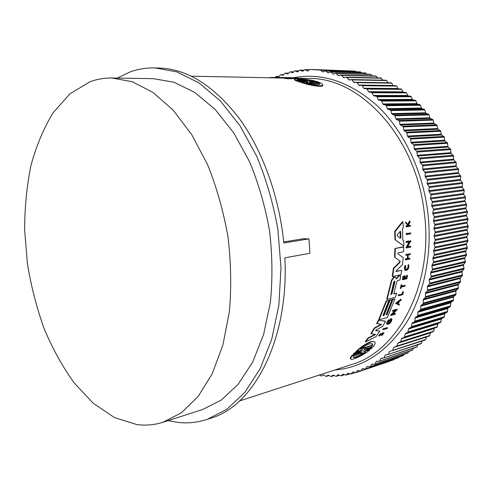 <?xml version="1.0" encoding="UTF-8"?>
<svg xmlns="http://www.w3.org/2000/svg" width="493" height="493" viewBox="0 0 493 493"><rect width="100%" height="100%" fill="white"/><g stroke="black" fill="none" stroke-linecap="round" stroke-linejoin="round"><path stroke-width="0.74" d="M283.709 241.94L302.949 238.797L308.938 238.865L309.937 253.285L284.868 257.833C289.108 339.622 253.877 405.684 211.177 418.058L207.196 419.383C197.348 422.593 187.408 423.579 177.388 422.341L168.119 420.615M277.029 77.364L288.066 77.623L293.477 78.067L293.538 78.553L287.807 78.8L284.097 78.307L284.03 77.82L288.208 77.74L274.515 77.358L274.576 77.795M284.067 78.079L191.327 76.181M301.463 78.307L301.396 78.806L300.724 78.738L300.662 78.258L301.463 78.282L296.348 78.048M300.718 78.689L299.208 78.553M298.857 78.227L298.918 78.689L295.603 78.473M290.069 77.74L295.054 77.746L295.116 78.214L293.489 78.184M322.607 84.932C324.677 87.89 310.27 85.572 301.642 82.645L301.568 82.115L299.886 82.103L298.505 81.659L298.438 81.135L305.21 81.166L297.063 80.667L294.432 79.496C293.871 79.009 294.987 78.794 297.784 78.849C303.066 78.935 308.809 79.638 315.009 80.969L308.846 81.055M298.45 81.209L297.137 81.191L294.5 80.008L294.45 79.613M395.941 271.273L401.69 270.306L400.982 274.638L392.625 276.561L393.839 268.494L399.983 262.325L399.583 262.091L399.694 260.988L394.542 257.087L394.955 248.472L403.342 246.839L403.755 247.073L403.564 251.757L398.024 252.872L397.839 253.784L403.169 257.605L402.448 264.71L396.156 270.731L396.027 271.514L401.69 270.306M392.625 276.561L392.231 276.326L393.439 268.26L399.583 262.091M375.592 330.458L379.801 331.08L376.11 336.522L365.664 341.908L365.282 341.649L367.895 338.069L375.031 334.328M367.895 338.069L368.277 338.327L375.758 334.396L370.822 333.706L374.224 328.091L380.966 324.339M374.224 328.091L374.6 328.338L381.631 324.425L376.683 323.574L378.408 320.16L385.058 321.116L385.44 321.362L382.673 326.372L376.06 329.977L375.58 330.649L379.801 331.08M396.132 278.65L398.35 276.055L400.772 275.827L398.745 276.29L396.243 278.915L395.583 277.325L394.055 277.368L391.941 280.307L387.116 299.393L386.728 299.152L391.547 280.067L393.667 277.134L395.349 277.183M393.864 293.631L396.668 293.255L395.454 297.248L387.116 299.393M383.11 315.267L383.782 315.082L389.649 299.917L391.99 299.652L386.118 314.787L387.091 314.516L392.964 299.399L394.918 298.894L387.399 317.486L379.068 319.815L386.58 301.05L388.798 300.477L382.932 315.668L384.158 315.329L390.031 300.157L391.99 299.652M386.296 314.392L386.709 314.275L392.582 299.159L394.918 298.894M379.068 319.815L378.692 319.575L386.198 300.81L388.798 300.477M403.779 246.143L394.998 239.567L394.702 231.359L402.479 221.628L402.923 221.868L403.379 227.483L402.448 228.623L402.843 240.085L403.841 240.837L403.779 246.143L395.423 239.801L395.133 231.599L402.923 221.868M386.968 324.154L387.079 324.221C388.157 324.696 389.587 323.809 391.374 321.578L391.978 319.076L391.011 318.928L389.871 321.085L389.495 320.838L390.635 318.688L391.701 318.903M386.703 323.975C386.333 322.927 387.091 321.491 388.977 319.674L389.421 320.456L387.843 323.445C389.79 323.198 390.924 322.009 391.239 319.877L389.871 321.085M387.781 323.346C389.464 322.804 390.524 321.664 390.974 319.926M407.834 246.512L410.731 246.26L410.7 247.098L406.442 247.936L409.566 241.903L406.565 242.476L406.571 241.625L410.835 240.818L410.829 241.662L410.275 241.767L407.649 246.864L410.731 246.26M406.442 247.936L406.029 247.702L408.98 242.014M406.565 242.476L406.146 242.242L406.152 241.391L410.835 240.818M392.853 313.998L395.066 313.382L395.441 313.622L395.146 314.257L390.912 315.434L395.78 310.485L392.798 311.299L393.075 310.658L397.309 309.499L392.379 314.472L395.441 313.622M390.912 315.434L390.53 315.193L394.948 310.707M392.798 311.299L392.416 311.058L392.699 310.417L396.933 309.259L397.309 309.499M395.565 303.281L400.84 299.294L401.222 299.528L400.92 300.373L399.127 301.734L398.344 303.817L399.41 304.403L399.09 305.222L395.565 303.281M398.356 303.793L399.41 304.403M407.323 258.455L407.723 258.683L405.918 259.065L405.844 259.879L405.437 259.645L405.517 258.837L407.323 258.455L407.606 255.115M407.723 258.683L408.038 255.029L406.232 255.399L405.825 255.171L405.881 254.345L410.336 253.747L410.275 254.561L408.278 254.98L407.964 258.634L409.966 258.215L409.886 259.016L405.844 259.879M407.994 258.314L409.966 258.215M405.061 278.188L406.238 277.91L406.756 275.31L407.501 275.458L406.842 278.742L402.799 279.697L403.465 276.4L403.804 276.32L403.286 278.933L404.494 278.644L405.012 276.037L405.511 275.926L404.987 278.527L406.626 278.144L406.238 277.91M402.799 279.697L402.411 279.463L403.071 276.166L403.804 276.32M403.36 278.588L404.106 278.416L404.624 275.809L405.511 275.926M381.656 333.607L382.038 333.86L380.676 335.098L380.294 334.846L381.656 333.607L383.098 332.683L383.874 332.904M382.038 333.86L384.004 332.991L381.921 335.53L381.539 335.283L381.755 334.833L383.024 333.595M383.357 333.447L379.08 336.035L378.698 335.788L380.479 333.582L380.682 334.297L379.702 335.517L380.676 335.098M408.672 225.498L409.905 225.289L410.386 226.195L406.318 226.885L406.275 226.213L407.847 225.948L407.797 225.227L406.035 223.15L405.955 222.288L408.099 224.814L409.991 221.228L410.065 222.109L408.414 225.19L408.9 225.769L410.336 225.523M406.318 226.885L405.838 225.973L407.409 225.708L407.36 224.993L405.591 222.91L405.517 222.047L405.955 222.288M407.754 224.407L409.547 220.987L409.991 221.228M405.677 269.726C407.501 269.246 408.278 267.724 408.001 265.154L408.383 264.655L408.777 264.889L408.395 265.388C408.561 268.389 407.674 269.85 405.733 269.776L405.819 266.017L405.141 265.45C404.205 267.502 404.168 269.079 405.03 270.17L405.425 270.404C404.568 269.307 404.605 267.736 405.536 265.678M400.673 288.658L400.285 288.423L401.216 284.775L401.943 284.923L401.592 286.341L405.283 285.435L405.098 286.162L401.407 287.068L400.673 288.658L401.943 284.923M401.678 285.989L405.283 285.435M402.091 293.865L402.744 291.708L403.52 291.844L403.126 291.942L402.473 294.099L398.455 294.796L402.473 294.099M403.52 291.844L402.645 294.709L398.615 295.745L398.233 295.51L398.455 294.796M383.067 329.669L382.691 329.423L383.049 328.849L387.282 327.611L387.664 327.857L387.301 328.424L383.067 329.669L383.431 329.096L387.664 327.857M406.485 234.613L406.029 233.509L410.724 232.979L410.755 233.842L406.485 234.613L406.029 233.509M366.256 349.124L371.993 347.337L372.388 347.602L371.297 348.68L365.233 350.578L363.735 351.768L369.879 349.925C363.347 355.508 350.868 361.024 350.733 358.849C350.585 358.177 351.275 356.994 352.791 355.293L358.849 353.389L358.454 353.117L359.619 352.409M363.982 351.38L369.485 349.654L369.879 349.925M350.782 358.966L350.326 358.565C350.184 357.9 350.874 356.71 352.396 355.015L358.454 353.117M360.303 352.156L353.869 354.134L353.475 353.863L354.559 352.772L360.79 350.831L361.985 350.067M362.614 349.827L356.353 351.731L355.958 351.46C360.987 346.819 365.966 343.535 370.896 341.612L374.409 341.692M301.396 78.806L301.328 78.325M295.597 78.473L295.535 77.993L300.662 78.258M315.064 81.407L315.009 80.969M398.455 276.037L398.849 276.271M356.353 351.731C361.375 347.084 366.354 343.794 371.278 341.871C373.238 341.304 374.464 341.402 374.963 342.167C375.456 343.097 374.945 344.521 373.435 346.419L367.544 348.249L366.071 349.482L372.388 347.602M117.291 78.091L129.548 72.163C137.646 69.137 146.144 67.726 155.042 67.923L176.851 71.892L198.95 82.886L220.353 100.948L239.986 125.715L256.748 156.318C266.214 179.212 273.258 203.535 277.886 229.294L280.992 267.915L278.847 305.259L271.692 339.412L260.101 368.807L244.867 392.311L226.916 409.245L207.196 419.383M309.086 81.813L313.653 83.027L319.045 83.107L319.624 83.637C319.55 85.307 315.132 85.073 306.375 82.923L311.859 83.003L309.086 81.813M297.667 80.137L297.211 79.848C296.755 79.416 297.636 79.219 299.867 79.262L310.356 80.359L304.933 80.267L307.768 81.253L303.183 80.236L297.667 80.137M306.701 80.297L297.347 79.952M393.716 282.107L394.529 281.016L394.948 281.817L392.015 293.736L390.85 294.728L393.716 282.107M400.242 231.291L400.643 231.642L400.858 237.829L400.482 238.31L397.155 235.814L397.13 234.988L400.242 231.291M362.201 351.675L360.556 353.9L365.695 352.279C358.984 356.544 354.849 358.22 353.29 357.302L353.623 356.088L358.849 354.442L362.201 351.675M360.5 349.223C363.865 346.548 366.946 344.718 369.744 343.738L372.677 343.954L372.572 345.488L367.414 347.084L363.668 350.289L365.744 347.602L360.5 349.223M275.267 77.352L276.16 76.495L278.348 77.044L280.616 74.683L283 75.343L285.311 73.112L287.746 73.913L290.248 71.793L292.583 72.761L295.122 70.77L297.501 71.892L300.071 70.037L302.486 71.312L305.081 69.599L307.54 71.029L310.14 69.458L320.475 70.092L322.613 71.867L323.365 71.886M136.918 424.578L114.444 417.571L93.239 403.249L74.079 382.815C62.482 366.619 52.468 348.489 44.043 328.412C36.618 307.589 31.071 285.965 27.392 263.552L24.65 229.892C24.681 207.528 26.782 186.058 30.96 165.469C36.328 145.706 43.729 128.112 53.164 112.675L69.895 93.843L89.868 81.863C96.862 79.194 104.196 77.912 111.862 78.005L132.223 81.709L152.947 92.394L173.105 110.118L191.672 134.503L207.615 164.693C216.661 187.285 223.452 211.287 227.976 236.695C231.026 262.331 231.5 287.271 229.399 311.514L222.916 345.026L212.224 373.756L198.081 396.569L181.356 412.814L162.949 422.273C154.358 424.978 145.681 425.749 136.918 424.578M361.56 72.822L360.186 71.892M322.613 71.867L325.614 70.875L327.79 72.791L328.652 72.816M366.971 74.203L365.35 72.952M327.79 72.791L330.815 71.978L332.972 74.036L333.983 74.061M372.332 75.885L370.52 74.32M332.972 74.036L336.016 73.395L338.155 75.602L339.381 75.626M372.511 363.951L371.679 364.228L374.803 364.105L408.068 352.822L408.765 351.441M367.729 366.416L367.008 366.656L370.157 366.706L403.422 355.41L404.007 354.368M362.903 368.567L362.263 368.782L365.436 369.004L398.695 357.696L399.133 357.006M358.041 370.403L357.462 370.6L360.648 370.989L394.129 359.372M353.13 371.938L355.798 372.671L360.426 371.013M348.187 373.164L350.911 374.051L355.102 372.56M343.22 374.095L345.987 375.124L349.833 373.768M338.235 374.723L341.045 375.894L344.589 374.662M333.237 375.062L336.084 376.375L339.375 375.241M328.252 375.111L331.123 376.56L334.192 375.518M323.279 374.871L326.169 376.455L329.041 375.493M293.477 78.067L287.739 78.307L287.807 78.8M270.577 77.715L268.395 77.672M274.539 77.512L270.546 77.506M279.802 77.949L279.734 77.469M287.739 78.307L284.03 77.82M289.317 77.691L288.387 77.635M295.535 77.993L296.348 78.023M290.617 77.783L290.057 77.635M295.054 77.746L290.605 77.654M318.182 82.362L318.114 81.863L316.74 81.431L310.38 81.327L308.821 80.864M297.137 81.191L297.063 80.667M299.886 82.103L299.818 81.579L298.438 81.135M306.424 82.183L306.356 81.678L299.818 81.579M306.356 81.678L307.922 82.208L301.568 82.115C310.424 85.116 325.06 87.341 322.453 84.26L319.501 82.38L311.779 81.98M318.114 81.863L311.749 81.764M394.955 248.472L403.755 247.073M394.542 257.087L394.948 257.321L395.374 248.706M399.694 260.988L394.948 257.321M399.7 261L400.106 261.235L399.983 262.325M393.439 268.26L393.839 268.494M378.408 320.16L385.44 321.362M377.065 323.827L378.784 320.407M371.204 333.958L374.6 328.338M365.664 341.908L368.277 338.327M396.668 293.255L393.765 293.988L396.859 281.608L397.629 280.566L399.952 280.012L400.772 275.827M396.372 278.255L396.766 278.49M394.622 276.912L395.01 277.152M389.649 299.917L390.031 300.157M383.782 315.082L384.158 315.329M386.198 300.81L386.58 301.05M392.582 299.159L392.964 299.399M386.709 314.275L387.091 314.516M394.702 231.359L395.133 231.599M394.998 239.567L395.423 239.801M390.635 318.688L391.011 318.928M387.079 324.221C386.715 323.168 387.473 321.732 389.353 319.914M406.152 241.391L406.571 241.625M392.699 310.417L393.075 310.658M395.947 303.522L401.222 299.528M405.517 258.837L405.918 259.065M405.881 254.345L410.336 253.747M406.232 255.399L406.287 254.579M404.624 275.809L405.012 276.037M404.106 278.416L404.494 278.644M403.071 276.166L403.465 276.4M406.756 275.31L407.501 275.458M406.626 278.144L407.144 275.544M381.921 335.53L382.137 335.086L381.755 334.833M379.08 336.035L380.861 333.835M383.437 333.502L382.137 335.086M405.591 222.91L406.035 223.15M407.36 224.993L407.797 225.227M407.409 225.708L407.847 225.948M405.838 225.973L406.275 226.213M408.001 265.154L408.395 265.388M408.777 264.889C408.987 268.66 407.865 270.497 405.425 270.404M401.216 284.775L401.598 285.003M402.744 291.708L403.126 291.942M398.615 295.745L398.837 295.03M383.049 328.849L383.431 329.096M406.454 233.744L410.724 232.979M362.663 349.864L361.184 351.102L360.79 350.831M354.559 352.772L354.954 353.043L361.184 351.102M353.869 354.134L354.954 353.043M360.358 352.193L358.849 353.389M352.396 355.015L352.791 355.293M155.042 67.923L159.233 68.034C186.859 68.915 213.216 85.295 238.31 117.161C261.968 149.034 279.118 195.438 283.814 243.006L308.938 238.865M323.069 374.939L321.233 376.073L319.421 374.994M327.999 375.191L326.292 376.399M332.935 375.161L331.265 376.486M337.871 374.846L336.251 376.282M342.808 374.23L341.23 375.783M347.725 373.318L346.197 374.988M352.612 372.11L351.145 373.891M357.462 370.6L356.051 372.486M362.263 368.782L360.919 370.779M367.008 366.656L365.732 368.758M371.679 364.228L370.477 366.435M377.25 361.166L376.264 361.492L375.142 363.797M376.264 361.492L379.357 361.196L412.623 349.944L413.399 348.237M381.952 358.06L380.762 358.454L379.715 360.858M380.762 358.454L383.813 357.986L417.078 346.776L417.891 344.749M386.672 354.615L385.15 355.108L384.189 357.604M385.15 355.108L388.157 354.467L421.423 343.313L422.242 340.983M391.522 350.788L389.421 351.466L388.552 354.048M389.421 351.466L425.638 339.566L426.42 337.002L393.562 347.528L392.785 350.196M393.562 347.528L396.883 346.043L429.717 335.542L430.407 332.898L397.568 343.301L396.883 346.043M397.568 343.301L400.834 341.606L433.655 331.241L434.241 328.529L401.419 338.79L400.834 341.606M401.419 338.79L401.857 338.241L436.983 327.235L437.913 323.895L405.104 333.995L404.624 336.879L404.174 337.465L401.857 338.241M405.104 333.995L405.523 333.422L440.606 322.434L441.414 319.008L408.617 328.936L407.816 332.498L405.523 333.422M408.617 328.936L409.011 328.326L441.814 318.423L444.051 317.375L444.729 313.875L411.938 323.611L411.273 327.26L409.011 328.326M411.938 323.611L412.314 322.97L445.105 313.258L447.305 312.075L447.854 308.501L415.069 318.034L414.915 321.079L414.533 321.763L412.314 322.97M415.069 318.034L415.42 317.369L448.205 307.854L450.355 306.541L450.768 302.899L417.99 312.223L417.596 316.013L415.42 317.369M417.99 312.223L418.317 311.527L451.095 302.227L453.203 300.779L453.474 297.082L420.695 306.178L420.769 309.296L420.443 310.029L418.317 311.527M420.695 306.178L420.997 305.457L453.776 296.392L455.822 294.808L455.951 291.061L423.179 299.917L423.364 303.059L423.062 303.824L420.997 305.457M423.179 299.917L423.45 299.171L456.228 290.346L458.213 288.639L458.2 284.855L425.422 293.458L425.453 297.402L423.45 299.171M425.422 293.458L425.669 292.688L458.447 284.122L460.37 282.286L460.209 278.471L427.425 286.809L427.604 290.79L425.669 292.688M427.425 286.809L427.647 286.02L460.431 277.719L462.274 275.76L461.972 271.933L429.181 279.993L429.717 283.161L429.502 283.993L427.647 286.02M429.181 279.993L429.366 279.186L462.163 271.156L463.931 269.079L463.482 265.246L430.672 273.017L431.147 277.029L429.366 279.186M430.672 273.017L430.833 272.198L463.642 264.458L465.33 262.264L464.733 258.431L431.905 265.912L432.527 269.924L430.833 272.198M431.905 265.912L432.034 265.074L464.862 257.629L466.458 255.331L465.719 251.504L432.872 258.683L433.76 261.801L432.034 265.074M432.872 258.683L432.965 257.833L465.817 250.69L467.321 248.293L466.44 244.491L433.563 251.356L434.567 254.437L432.965 257.833M433.563 251.356L433.63 250.493L466.501 243.665L467.912 241.169L466.883 237.398L433.982 243.949L435.097 246.987L433.63 250.493M433.982 243.949L434.013 243.08L466.914 236.566L468.227 233.978L467.056 230.249L434.123 236.48L435.331 240.381L434.013 243.08M434.123 236.48L434.123 235.605L467.056 229.411L468.264 226.743L466.951 223.064L433.982 228.968L435.313 231.901L434.123 235.605M433.982 228.968L433.951 228.093L466.92 222.226L468.023 219.477L466.575 215.866L433.563 221.437L435.054 225.221L433.951 228.093M433.563 221.437L433.495 220.556L466.514 215.022L467.5 212.2L465.916 208.662L432.866 213.907L434.401 216.692L433.495 220.556M432.866 213.907L432.768 213.025L465.823 207.824L466.705 204.94L464.991 201.483L431.893 206.394L433.526 209.1L432.768 213.025M431.893 206.394L431.757 205.519L464.862 200.651L465.632 197.711L463.79 194.347L430.642 198.925L432.367 201.538L431.757 205.519M430.642 198.925L430.475 198.057L463.636 193.515L464.283 190.532L462.323 187.266L429.12 191.518L431.122 194.938L430.475 198.057M429.12 191.518L428.922 190.655L462.132 186.446L462.668 183.421L460.591 180.265L427.326 184.191L429.23 186.6L428.922 190.655M427.326 184.191L427.104 183.341L460.37 179.458L460.789 176.402L458.601 173.363L425.28 176.962L427.511 180.148L427.104 183.341M425.28 176.962L425.021 176.13L458.354 172.562L458.65 169.487L456.358 166.579L422.976 169.857L425.311 172.907L425.021 176.13M422.976 169.857L422.686 169.037L456.08 165.79L456.259 162.696L453.868 159.923L420.418 162.893L422.852 165.802L422.686 169.037M420.418 162.893L420.104 162.092L453.56 159.153L453.622 156.053L451.144 153.415L417.626 156.084L420.153 158.851L420.104 162.092M417.626 156.084L417.288 155.301L450.812 152.67L450.75 149.57L448.186 147.08L414.601 149.453L416.844 151.252L417.288 155.301M414.601 149.453L414.237 148.689L447.829 146.353L447.65 143.26L445.006 140.924L411.353 143.007L413.645 144.677L414.046 145.46L414.237 148.689M411.353 143.007L410.965 142.267L444.624 140.215L444.335 137.146L441.623 134.965L407.896 136.771L410.231 138.299L410.657 139.057L410.965 142.267M407.896 136.771L407.483 136.062L441.21 134.281L440.81 131.237L438.03 129.221L404.235 130.762L406.614 132.149L407.483 136.062M404.235 130.762L403.798 130.072L437.599 128.562L437.088 125.555L436.625 124.883L434.253 123.7L400.39 124.982L402.793 126.226L403.268 126.929L403.798 130.072M400.39 124.982L399.928 124.328L433.803 123.071L433.181 120.101L432.7 119.46L430.297 118.412L396.36 119.454L398.794 120.551L399.287 121.223L399.928 124.328M396.36 119.454L395.879 118.831L429.822 117.815L429.101 114.894L428.596 114.277L426.174 113.378L392.169 114.191L394.622 115.134L395.879 118.831M392.169 114.191L391.67 113.593L425.681 112.805L424.855 109.939L424.331 109.36L421.897 108.602L387.825 109.193L390.29 109.994L390.82 110.598L391.67 113.593M387.825 109.193L387.307 108.633L421.392 108.059L420.461 105.255L419.925 104.707L417.479 104.091L383.338 104.485L385.809 105.126L386.358 105.699L387.307 108.633M383.338 104.485L382.802 103.949L416.955 103.585L415.932 100.849L415.377 100.332L412.931 99.857L378.723 100.061L381.194 100.56L381.761 101.096L382.802 103.949M378.723 100.061L378.174 99.561L412.388 99.383L411.279 96.72L410.706 96.24L408.266 95.913L373.99 95.938L376.461 96.283L377.04 96.782L378.174 99.561M373.99 95.938L373.435 95.476L407.711 95.469L406.515 92.887L405.93 92.444L403.496 92.253L369.158 92.117L371.623 92.314L373.435 95.476M369.158 92.117L368.591 91.692L402.929 91.846L401.647 89.344L401.055 88.937L398.634 88.888L364.241 88.604L366.687 88.654L368.591 91.692M364.241 88.604L363.661 88.216L398.061 88.512L396.699 86.109L396.125 85.733L361.726 85.314M338.155 75.602L341.218 75.133L343.8 77.734L346.394 77.198L346.893 77.481L348.982 79.971L351.546 79.583L354.122 82.528L356.649 82.288L359.218 85.406L361.696 85.314L362.281 85.702L363.661 88.216M397.192 303.189L398.819 301.962L398.165 303.719L397.192 303.189M320.475 70.092L355.237 71.115L312.544 69.495M319.045 83.107L319.119 83.631L313.727 83.563L313.653 83.027M313.727 83.563L311.859 83.009L311.927 83.539L308.686 83.49M319.624 83.637L319.698 84.174L319.119 83.631M304.933 80.267L304.982 80.63M390.758 294.555L391.633 293.501L394.56 281.583L394.948 281.817M400.205 238.101L400.205 231.334M398.165 303.719L397.783 303.485L398.171 302.455M397.216 303.17L397.783 303.485M360.691 352.994L360.161 353.629L360.556 353.9M353.315 357.363C355.385 357.462 359.003 355.928 364.161 352.766M367.414 347.084L367.026 346.819L372.184 345.223L372.572 345.488M372.184 345.223L372.289 343.689L372.677 343.954M361.332 348.576L365.356 347.337L365.744 347.602M367.026 346.819L365.103 348.539M111.862 78.005L153.36 78.677L174.004 82.251L194.92 92.518L215.164 109.501L233.725 132.839L249.557 161.704C258.498 183.291 265.154 206.234 269.517 230.533C272.395 255.054 272.691 278.939 270.404 302.191L263.632 334.414L252.656 362.133L238.211 384.269L221.178 400.162L202.463 409.578L162.949 422.273M352.051 355.41L353.98 355.57M355.237 71.115L356.119 71.75M377.656 77.876L375.678 75.99M382.919 80.18L380.842 77.962M353.592 82.208L388.102 82.756L386.598 80.544L351.645 79.595M358.657 85.055L393.112 85.486L391.676 83.169L391.134 82.836L356.716 82.294M398.061 88.512L398.634 88.888M402.929 91.846L403.496 92.253M407.711 95.469L408.266 95.913M412.388 99.383L412.931 99.857M416.955 103.585L417.479 104.091M421.392 108.059L421.897 108.602M425.681 112.805L426.174 113.378M429.822 117.815L430.297 118.412M433.803 123.071L434.253 123.7M437.599 128.562L438.03 129.221M441.21 134.281L441.623 134.965M444.624 140.215L445.006 140.924M447.829 146.353L448.186 147.08M450.812 152.67L451.144 153.415M453.56 159.153L453.868 159.923M456.08 165.79L456.358 166.579M458.354 172.562L458.601 173.363M460.37 179.458L460.591 180.265M462.132 186.446L462.323 187.266M463.636 193.515L463.79 194.347M464.862 200.651L464.991 201.483M465.823 207.824L465.916 208.662M466.514 215.022L466.575 215.866M466.92 222.226L466.951 223.064M467.056 229.411L467.056 230.249M466.914 236.566L466.883 237.398M466.501 243.665L466.44 244.491M465.817 250.69L465.719 251.504M464.862 257.629L464.733 258.431M463.642 264.458L463.482 265.246M462.163 271.156L461.972 271.933M460.431 277.719L460.209 278.471M458.447 284.122L458.2 284.855M456.228 290.346L455.951 291.061M453.776 296.392L453.474 297.082M451.095 302.227L450.768 302.899M448.205 307.854L447.854 308.501M445.105 313.258L444.729 313.875M441.814 318.423L441.414 319.008M438.332 323.34L437.913 323.895M434.678 328.005L434.241 328.529M400.408 342.142L433.211 331.764L433.655 331.241M396.508 346.53L429.292 336.029L429.717 335.542M392.459 350.622L425.638 339.566M420.905 343.744L421.423 343.313M416.548 347.171L417.078 346.776M412.08 350.307L412.623 349.944M407.514 353.148L408.068 352.822M402.855 355.7L403.422 355.41M365.436 369.004L398.695 357.696M360.648 370.995L393.907 359.693M355.798 372.671L388.995 361.461M239.524 400.938L351.447 364.592C398.208 351.466 434.543 283.789 424.035 210.77C415.007 135.218 359.027 77.228 308.988 78.461L301.469 78.313M334.883 369.972C363.255 367.605 387.202 351.682 406.731 322.2C424.726 292.885 432.909 251.381 427.548 210.295C421.983 168.68 402.787 129.832 377.12 105.644C349.864 81.678 322.015 72.366 293.575 77.703M309.475 69.809L305.346 69.686M325.99 71.047L360.728 72.033M304.095 70.216L300.305 70.111M331.222 72.169L365.923 73.118M298.832 70.924L295.332 70.826M336.454 73.617L371.118 74.511M293.692 71.916L290.426 71.83M288.664 73.198L285.613 73.118M283.758 74.751L280.887 74.683M276.16 76.495L278.989 76.557L276.259 76.514M303.478 81.216L303.417 80.778M393.667 277.134L394.055 277.368M391.547 280.067L391.941 280.307M392.015 293.736L391.633 293.501M400.643 231.642L400.211 231.402M400.433 237.595L400.858 237.829M320.783 70.24L355.539 71.251M307.275 70.943L307.811 70.961M302.252 71.245L302.733 71.257M297.291 71.836L297.717 71.849M292.404 72.718L292.774 72.73M341.68 75.386L376.307 76.212M343.331 77.481L344.878 77.512M287.592 73.882L287.906 73.888M346.893 77.481L381.465 78.221M348.483 79.687L350.585 79.724M352.07 79.897L386.598 80.544M357.203 82.639L391.676 83.169M362.281 85.702L396.699 86.109M366.687 88.654L401.055 88.937M367.285 89.079L401.647 89.344M371.623 92.314L405.93 92.444M372.209 92.776L406.515 92.887M376.461 96.283L410.706 96.24M377.04 96.782L411.279 96.72M381.194 100.56L415.377 100.332M381.761 101.096L415.932 100.849M385.809 105.126L419.925 104.707M386.358 105.699L420.461 105.255M390.29 109.994L424.331 109.36M390.82 110.598L424.855 109.939M394.622 115.134L428.596 114.277M395.133 115.775L429.101 114.894M398.794 120.551L432.7 119.46M399.287 121.223L433.181 120.101M402.793 126.226L436.625 124.883M403.268 126.929L437.088 125.555M406.614 132.149L440.372 130.54M407.058 132.876L440.81 131.237M410.231 138.299L443.922 136.425M410.657 139.057L444.335 137.146M413.645 144.677L447.262 142.514M414.046 145.46L447.65 143.26M416.844 151.252L450.386 148.8M417.214 152.06L450.75 149.57M419.808 158.019L453.289 155.264M420.153 158.851L453.622 156.053M422.538 164.958L455.951 161.889M422.852 165.802L456.259 162.696M425.028 172.045L458.373 168.661M425.311 172.907L458.65 169.487M427.258 179.267L460.542 175.557M427.511 180.148L460.789 176.402M429.23 186.6L462.452 182.57M429.446 187.494L462.668 183.421M430.931 194.032L464.104 189.669M431.122 194.938L464.283 190.532M432.367 201.538L465.484 196.843M432.521 202.45L465.632 197.711M433.526 209.1L466.588 204.065M433.643 210.018L466.705 204.94M434.401 216.692L467.419 211.324M434.487 217.61L467.5 212.2M434.999 224.303L467.974 218.596M435.054 225.221L468.023 219.477M435.313 231.901L468.251 225.862M435.331 232.813L468.264 226.743M435.344 239.469L468.245 233.103M435.331 240.381L468.227 233.978M435.097 246.987L467.968 240.301M435.048 247.893L467.912 241.169M434.567 254.437L467.407 247.437M434.481 255.331L467.321 248.293M433.76 261.801L466.581 254.487M433.643 262.683L466.458 255.331M432.675 269.055L465.478 261.432M432.527 269.924L465.33 262.264M431.326 276.179L464.116 268.266M431.147 277.029L463.931 269.079M429.717 283.161L462.489 274.958M429.502 283.993L462.274 275.76M427.844 289.976L460.61 281.503M427.604 290.79L460.37 282.286M425.724 296.613L458.484 287.881M425.453 297.402L458.213 288.639M423.364 303.059L456.124 294.075M423.062 303.824L455.822 294.808M420.769 309.296L453.529 300.071M420.443 310.029L453.203 300.779M417.947 315.304L450.713 305.857M417.596 316.013L450.355 306.541M414.915 321.079L447.687 311.416M414.533 321.763L447.305 312.075M411.673 326.606L444.452 316.746M411.273 327.26L444.051 317.375M408.241 331.875L441.032 321.837M407.816 332.498L440.606 322.434M404.624 336.879L437.427 326.668M404.174 337.465L436.983 327.235M295.11 78.19L295.56 78.202M309.586 69.729L305.081 69.599M360.352 71.873L325.614 70.875M304.169 70.154L300.071 70.037M365.516 72.933L330.815 71.978M298.887 70.875L295.122 70.77M370.687 74.295L336.016 73.395M293.729 71.886L290.248 71.793M288.688 73.167L285.459 73.087M283.777 74.733L280.757 74.659M294.5 80.008L294.432 79.502M350.326 358.565L350.733 358.849M375.845 75.971L341.218 75.133M380.978 77.949L346.394 77.198M386.081 80.236L351.546 79.583M391.134 82.836L356.649 82.288M396.125 85.733L361.696 85.314M433.211 331.764L400.39 342.148M429.292 336.029L396.458 346.548M425.231 340.016L392.379 350.659M421.028 343.72L388.157 354.473M416.708 347.146L383.819 357.986M412.271 350.276L379.363 361.196M407.736 353.124L374.803 364.105M403.108 355.675L370.157 366.712M355.231 372.597L350.911 374.051M349.925 373.805L345.987 375.124M344.656 374.692L341.045 375.9M339.424 375.265L336.084 376.375M334.223 375.537L331.123 376.56M329.065 375.506L326.169 376.461"/></g></svg>
